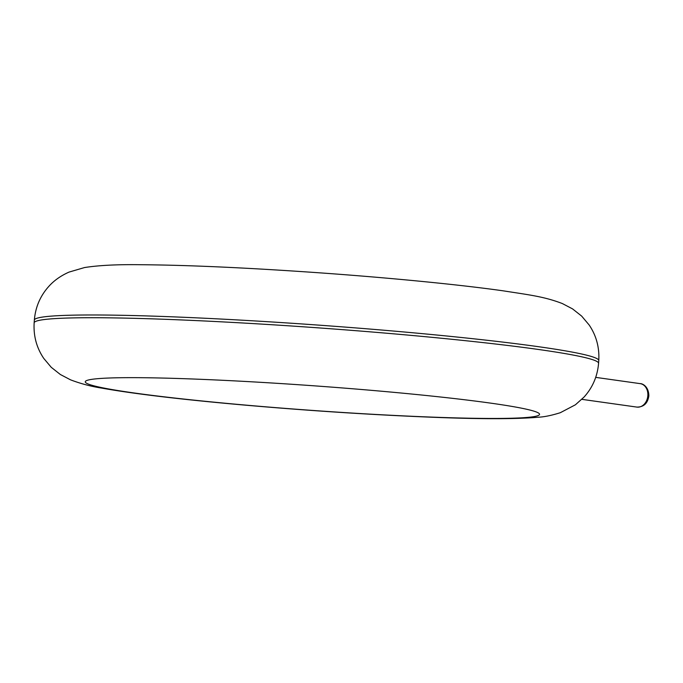 <?xml version="1.0" encoding="UTF-8"?>
<svg xmlns="http://www.w3.org/2000/svg" width="683" height="683" viewBox="0 0 683 683"><rect width="100%" height="100%" fill="white"/><g stroke="black" fill="none" stroke-linecap="round" stroke-linejoin="round"><path stroke-width="1.02" d="M598.573 363.305L598.769 360.556A282.933 15.316 -175.9 0 0 538.725 346.733A282.933 15.316 -175.9 0 0 225.031 319.26A282.933 15.316 -175.9 0 0 34.346 320.096L34.15 322.846C33.39 335.908 36.583 347.749 43.738 358.379L51.242 367.3L60.369 374.515L70.554 379.842C80.696 383.692 91.087 386.45 101.707 388.106C133.595 393.801 180.807 399.427 243.344 404.985C306.735 410.543 367.556 414.538 425.816 416.98C477.605 419.183 515.153 419.26 538.477 417.211C544.36 416.92 551.633 415.426 560.299 412.711L575.41 404.788L584.102 397.011C592.639 387.526 597.463 376.29 598.573 363.305A282.933 15.316 -175.9 0 0 538.528 349.483A282.933 15.316 -175.9 0 0 224.835 322.009A282.933 15.316 -175.9 0 0 34.15 322.846M491.239 403.218A227.729 12.328 -175.9 0 0 101.707 378.382A227.729 12.328 -175.9 0 0 344.309 412.575A227.729 12.328 -175.9 0 0 491.239 403.218M640.202 383.641C641.832 383.385 648.705 385.912 648.85 395.867C647.723 403.354 643.736 407.094 636.889 407.094A11.842 9.28 -82 0 0 647.843 395.636A11.842 9.28 -82 0 0 640.202 383.641L595.713 377.375M598.769 360.556C599.529 347.493 596.327 335.643 589.181 325.023L581.668 316.101L572.55 308.887L562.357 303.559C544.3 296.618 529.923 294.996 503.081 290.813C458.865 284.555 389.686 277.81 319.379 272.816C248.202 267.813 188.918 265.115 141.552 264.731C117.783 264.355 98.77 265.303 84.513 267.557L69.026 272.099C60.855 275.719 54.153 280.448 48.903 286.288C40.314 295.79 35.456 307.051 34.346 320.096M636.889 407.094L581.856 399.342"/></g></svg>
